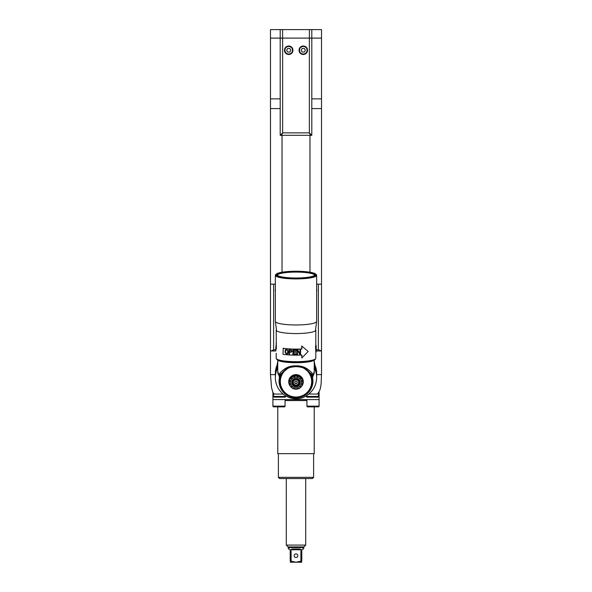 <?xml version="1.0" encoding="UTF-8"?>
<svg xmlns="http://www.w3.org/2000/svg" width="592" height="592" viewBox="0 0 592 592"><rect width="100%" height="100%" fill="white"/><g stroke="black" fill="none" stroke-linecap="round" stroke-linejoin="round"><path stroke-width="0.89" d="M311.799 108.58L321.515 108.58L311.799 108.58M275.835 350.982L270.485 350.982L270.485 284.153L275.347 284.153L270.485 284.153L270.485 108.58L280.201 108.58L270.485 108.58L270.485 38.103L280.201 38.103L270.485 38.103L270.485 29.6L321.515 29.6L321.515 38.103L280.201 38.103L280.201 29.6M318.378 284.153L318.378 349.768L321.515 350.982L321.515 284.153L316.653 284.153L321.515 284.153L321.515 98.857L311.799 98.857M316.653 287.697L316.653 292.766M320.731 350.982L316.172 350.982M271.269 350.982L273.622 349.768L275.828 349.768M275.347 292.766L275.347 287.697M275.347 291.486A3.404 2.361 90 0 1 275.176 290.228A3.404 2.361 -90 0 1 275.347 288.97M316.653 288.97A3.404 2.361 90 0 1 316.824 290.228A3.404 2.361 -90 0 1 316.653 291.486M277.774 361.29L275.317 374.625L270.485 374.625L270.485 350.93L275.835 350.93M308.92 394.065L317.26 394.065C321.996 389.477 320.99 381.011 321.515 374.625L321.515 350.93L316.172 350.93M277.774 362.193L275.361 372.42M321.515 374.625L316.683 374.625L314.226 361.283M316.653 371.576L314.226 362.193M270.485 374.625L271.469 387.064C272.542 392.089 273.63 394.42 274.74 394.065L283.08 394.065M316.653 373.345A20.653 20.343 180 0 0 314.226 363.71M277.774 363.71A20.653 20.343 180 0 0 275.347 373.345M277.774 371.399L279.491 377.407L279.602 373.471L280.475 373.959L281.725 373.278L287.845 368.372C289.14 367.514 291.863 366.936 296 366.633C301.284 366.389 306.012 368.55 310.171 373.123L311.525 373.959L312.398 373.471L312.398 376.778L311.525 376.875L311.621 377.718A16.028 15.784 0 0 1 311.621 377.726L311.525 373.959M281.829 373.123C285.988 368.55 290.709 366.389 296 366.618C300.144 366.936 302.86 367.514 304.147 368.372L310.171 373.123M314.226 360.262L314.226 373.241L312.509 377.407A16.946 16.687 0 0 1 296 397.831A16.946 16.687 0 0 1 279.491 377.407L280.379 377.718L280.475 373.959M280.379 377.726A16.028 15.784 0 0 1 280.379 377.718L280.475 376.875L279.602 376.778L277.774 373.226M311.621 377.718L312.509 377.407L314.226 371.399M279.602 373.471C284.204 368.12 289.666 365.575 296 365.834C302.334 365.575 307.796 368.12 312.398 373.471M314.226 366.996A20.653 20.343 0 0 1 316.653 376.571A20.653 20.343 0 0 0 314.226 366.996M277.774 363.836A20.653 20.343 180 0 0 275.347 373.404L275.347 376.571A20.653 20.343 0 0 1 277.774 366.996A20.653 20.343 180 0 0 275.347 376.571L275.347 377.459C275.428 384.238 278.122 389.862 283.413 394.331C291.101 400.185 299.981 399.326 304.503 396.862C312.384 392.614 316.431 386.147 316.653 377.459A20.653 20.343 180 0 0 314.226 367.884M296 377.245A5.469 5.387 180 0 0 290.531 382.624A5.469 5.387 180 0 0 296 388.012A5.469 5.387 0 0 0 301.469 382.624A5.469 5.387 0 0 0 296 377.245M296 378.436A4.255 4.188 0 0 1 300.255 382.624A4.255 4.188 0 0 1 296 386.813A4.255 4.188 180 0 1 291.745 382.624A4.255 4.188 180 0 1 296 378.436M292.803 376.579A6.867 6.764 180 0 0 292.337 376.845L291.553 378.207L290.191 378.954A6.867 6.764 180 0 0 289.925 379.413L289.925 380.982L289.14 382.299A6.867 6.764 180 0 0 289.14 382.824L289.925 384.193L289.925 385.71A6.867 6.764 180 0 0 290.191 386.169L291.553 386.968L292.337 388.278A6.867 6.764 180 0 0 292.803 388.544L295.734 389.314A6.867 6.764 180 0 0 296 389.321A6.867 6.764 0 0 0 296.266 389.314L299.197 388.544A6.867 6.764 0 0 0 299.663 388.278L300.447 386.968L301.809 386.169A6.867 6.764 0 0 0 302.075 385.71L302.075 384.193L302.86 382.824A6.867 6.764 0 0 0 302.86 382.299L302.075 380.982L302.075 379.413A6.867 6.764 0 0 0 301.809 378.954L300.447 378.207L299.663 376.845A6.867 6.764 0 0 0 299.197 376.579L297.628 376.608L296.266 375.809A6.867 6.764 0 0 0 296 375.802A6.867 6.764 180 0 0 295.734 375.809L294.372 376.608L292.803 376.579L292.803 375.802L294.372 375.802L295.734 375.025A6.867 6.764 0 0 1 296.266 375.025L296.266 375.809M294.372 376.608L294.372 375.802M289.925 379.413L289.925 378.636A6.867 6.764 0 0 1 290.191 378.177L290.191 378.954M289.133 382.558L289.133 381.781A6.867 6.764 0 0 1 289.14 381.514L289.14 382.299M302.075 380.182L302.86 381.514A6.867 6.764 0 0 1 302.867 381.781L302.867 382.558M302.86 381.514L302.86 382.299M296.266 375.025L297.628 375.802L299.197 375.802A6.867 6.764 0 0 1 299.663 376.068L300.447 377.4L301.809 378.177A6.867 6.764 0 0 1 302.075 378.636L302.075 379.413M301.809 378.177L301.809 378.954M299.663 376.068L299.663 376.845M299.197 375.802L299.197 376.579M295.734 375.025L295.734 375.809M290.191 378.177L291.553 377.4L292.337 376.068A6.867 6.764 0 0 1 292.803 375.802M292.337 376.068L292.337 376.845M289.14 381.514L289.925 380.182M291.752 382.365A4.255 4.188 180 0 0 296 386.287A4.255 4.188 0 0 0 300.248 382.365M291.553 378.207L291.553 377.4M297.628 376.608L297.628 375.802M300.447 378.207L300.447 377.4M299.648 382.099A3.648 3.589 180 0 0 296 378.51A3.648 3.589 180 0 0 292.352 382.099A3.648 3.589 180 0 0 296 385.688A3.648 3.589 180 0 0 299.648 382.099M301.957 385.917A7.289 7.178 0 0 0 296 374.603A7.289 7.178 180 0 0 290.043 385.917M290.258 386.206A7.289 7.178 180 0 0 292.063 387.827M293.595 388.559A7.289 7.178 180 0 0 294.942 388.885M301.742 386.206A7.289 7.178 0 0 1 299.937 387.827M298.405 388.559A7.289 7.178 0 0 1 297.058 388.885M287.771 367.869L287.727 368.55L287.172 368.239M286.824 368.468L286.824 369.149L286.254 368.883M285.921 369.134L285.966 369.808L285.381 369.578M285.07 369.852L285.159 370.525L284.567 370.34M284.278 370.577L284.404 371.302L283.805 370.984M283.531 371.221L283.701 372.124L283.102 371.769A16.102 15.858 0 0 0 282.858 372.102L283.065 372.99L282.458 372.679A16.102 15.858 0 0 0 282.236 373.027L282.488 373.9L281.881 373.633A16.102 15.858 0 0 0 281.688 373.996L281.97 374.847L281.378 374.618A16.102 15.858 0 0 0 281.207 374.995L281.533 375.824L280.941 375.639A16.102 15.858 0 0 0 280.8 376.024L281.156 376.838L280.586 376.69A16.102 15.858 0 0 0 280.467 377.082L280.86 377.866L280.297 377.755A16.102 15.858 0 0 0 280.208 378.162L280.63 378.917L280.09 378.843A16.102 15.858 0 0 0 280.031 379.25L280.482 379.975L279.957 379.946A16.102 15.858 0 0 0 279.927 380.353L280.401 381.048L279.905 381.048A16.102 15.858 0 0 0 279.898 381.255L279.898 381.5A16.102 15.858 0 0 1 279.905 381.292A16.102 15.858 0 0 0 279.898 381.5A16.102 15.858 0 0 0 279.905 381.707L280.401 382.121L279.927 382.402L280.482 383.187L280.031 383.498L280.63 384.252L280.297 385L280.86 385.303L280.467 385.673L281.156 386.332L280.8 386.724L281.533 387.338L281.207 387.76L281.97 388.322L281.888 389.129M281.814 388.293L281.688 388.759L281.933 388.396A15.681 15.444 0 0 0 282.391 389.255L281.881 389.122L282.488 389.27L282.236 389.728L283.065 390.18L282.858 390.653L283.701 391.046L283.805 391.852M282.939 390.172L282.858 390.653A16.102 15.858 0 0 0 283.102 390.979L283.531 391.534L283.679 391.127A15.681 15.444 0 0 0 284.315 391.874L283.805 391.845L284.404 391.867L284.278 392.363L284.33 391.874M284.278 392.363L284.382 391.956A15.681 15.444 0 0 0 285.07 392.651L284.567 392.659L285.159 392.637L285.07 393.14L285.107 392.644M285.07 393.14L285.144 392.725A15.681 15.444 0 0 0 285.884 393.377L285.381 393.414A16.102 15.858 0 0 1 285.078 393.147L285.966 393.354L287.179 394.768M286.824 394.02L286.824 394.102A15.681 15.444 0 0 0 287.645 394.649L287.172 394.753L287.727 394.62L288.141 395.338M288.134 395.33A16.102 15.858 0 0 1 287.771 395.123L287.734 394.701A15.681 15.444 0 0 0 288.593 395.19L288.689 395.241A15.681 15.444 0 0 0 289.577 395.663L291.227 396.647L291.701 396.359L291.9 396.832L294.527 397.291M294.527 397.284A16.102 15.858 0 0 1 294.113 397.247L293.869 396.877A15.681 15.444 0 0 0 294.853 396.98L294.527 397.284L294.912 396.914L295.652 397.358M295.645 397.35A16.102 15.858 0 0 1 295.23 397.336L294.957 396.988A15.681 15.444 0 0 0 295.948 397.025L296.052 397.025A15.681 15.444 0 0 0 297.043 396.988L297.147 396.98A15.681 15.444 0 0 0 298.131 396.877L300.1 396.84L302.423 395.663A15.681 15.444 0 0 0 303.311 395.241L303.407 395.19A15.681 15.444 0 0 0 304.266 394.701L304.355 394.649A15.681 15.444 0 0 0 305.176 394.102L306.922 393.147A16.102 15.858 0 0 1 306.619 393.414L306.116 393.377A15.681 15.444 0 0 0 306.856 392.725L306.93 392.651A15.681 15.444 0 0 0 307.618 391.956L308.195 391.845L307.685 391.874A15.681 15.444 0 0 0 308.321 391.127L309.542 390.076L309.512 389.27L310.119 389.122L309.609 389.255A15.681 15.444 0 0 0 310.067 388.396L311.533 385.673L311.14 385.303L311.703 384.992L311.37 384.252L311.969 383.505L311.518 383.187L312.073 382.402L311.599 382.121L312.102 381.5A16.102 15.858 0 0 1 312.095 381.707L311.673 382.069A15.681 15.444 0 0 0 311.673 381.093L312.073 380.353A16.102 15.858 0 0 0 312.043 379.946L311.518 379.975L311.969 379.25A16.102 15.858 0 0 0 311.91 378.843L311.37 378.917L311.792 378.162A16.102 15.858 0 0 0 311.703 377.755L311.14 377.866L311.533 377.082A16.102 15.858 0 0 0 311.414 376.69L310.844 376.838L311.2 376.024A16.102 15.858 0 0 0 311.059 375.639L310.467 375.824L310.793 374.995A16.102 15.858 0 0 0 310.622 374.618L310.03 374.847L310.312 373.996A16.102 15.858 0 0 0 310.119 373.633L309.512 373.9L309.764 373.027A16.102 15.858 0 0 0 309.542 372.679L308.935 372.99L309.142 372.102A16.102 15.858 0 0 0 308.898 371.769L308.299 372.124L308.469 371.221M280.179 381.966L279.927 382.402L280.334 382.173A15.681 15.444 0 0 0 280.401 383.142L279.957 382.809A16.102 15.858 0 0 1 279.927 382.402M280.26 383.054L280.031 383.498L280.408 383.246A15.681 15.444 0 0 0 280.549 384.208L280.09 383.905A16.102 15.858 0 0 1 280.031 383.505M280.416 384.141L280.208 384.593L280.571 384.312A15.681 15.444 0 0 0 280.771 385.266L280.297 384.992A16.102 15.858 0 0 1 280.208 384.6M280.652 385.214L280.467 385.673L280.8 385.37A15.681 15.444 0 0 0 281.074 386.302L280.586 386.065A16.102 15.858 0 0 1 280.467 385.673M280.963 386.265L280.8 386.724L281.104 386.406A15.681 15.444 0 0 0 281.444 387.316L280.941 387.116A16.102 15.858 0 0 1 280.8 386.731M281.348 387.294L281.207 387.76L281.481 387.412A15.681 15.444 0 0 0 281.881 388.3L281.378 388.13A16.102 15.858 0 0 1 281.215 387.767M282.34 389.247L282.236 389.728L282.451 389.351A15.681 15.444 0 0 0 282.969 390.172L282.458 390.076A16.102 15.858 0 0 1 282.243 389.728M285.943 393.362L285.966 393.443A15.681 15.444 0 0 0 286.743 394.043L286.254 394.117A16.102 15.858 0 0 1 285.929 393.865M305.176 394.02L305.176 394.524A16.102 15.858 0 0 1 304.828 394.753M306.057 393.362L306.034 393.443A15.681 15.444 0 0 1 305.257 394.043L305.746 394.117A16.102 15.858 0 0 0 306.071 393.865M306.893 392.644L306.93 393.14M307.67 391.874L307.722 392.363M309.061 390.172L309.142 390.653L308.972 390.261A15.681 15.444 0 0 1 308.388 391.046L308.469 391.534A16.102 15.858 0 0 1 308.195 391.845M309.66 389.247L309.764 389.728L309.549 389.351A15.681 15.444 0 0 1 309.031 390.172L309.542 390.076A16.102 15.858 0 0 0 309.757 389.728M310.186 388.293L310.312 388.759A16.102 15.858 0 0 1 310.119 389.122M310.652 387.294L310.793 387.76L310.519 387.412A15.681 15.444 0 0 1 310.119 388.3L310.622 388.13A16.102 15.858 0 0 0 310.785 387.767M311.037 386.265L311.2 386.724L310.896 386.406A15.681 15.444 0 0 1 310.556 387.316L311.059 387.116A16.102 15.858 0 0 0 311.2 386.731M311.348 385.214L311.533 385.673L311.2 385.37A15.681 15.444 0 0 1 310.926 386.302L311.414 386.065A16.102 15.858 0 0 0 311.533 385.673M311.584 384.141L311.792 384.593L311.429 384.312A15.681 15.444 0 0 1 311.229 385.266L311.703 384.992A16.102 15.858 0 0 0 311.792 384.6M311.74 383.054L311.969 383.498L311.592 383.246A15.681 15.444 0 0 1 311.451 384.208L311.91 383.905A16.102 15.858 0 0 0 311.969 383.505M311.821 381.966L312.073 382.402L311.666 382.173A15.681 15.444 0 0 1 311.599 383.142L312.043 382.809A16.102 15.858 0 0 0 312.073 382.402M311.673 381.093L312.095 381.292A16.102 15.858 0 0 1 312.102 381.5A16.102 15.858 0 0 0 312.095 381.292L312.095 381.048A16.102 15.858 0 0 1 312.102 381.255L312.102 381.5A16.102 15.858 0 0 1 312.095 381.707M308.195 370.984L307.596 371.302L307.722 370.577M279.905 381.707L279.898 381.5A16.102 15.858 0 0 0 279.905 381.707L280.327 382.069A15.681 15.444 0 0 1 280.327 381.093M283.612 391.046A15.681 15.444 0 0 1 283.028 390.261L282.858 390.653M289.133 395.833L289.577 395.663L289.133 395.833A16.102 15.858 0 0 1 288.755 395.656M289.673 395.708L289.777 396.122A16.102 15.858 0 0 0 290.161 396.277L290.591 396.078A15.681 15.444 0 0 1 289.673 395.708M290.687 396.107L290.827 396.514A16.102 15.858 0 0 0 291.227 396.64L291.627 396.411A15.681 15.444 0 0 1 290.687 396.107M291.73 396.44L291.9 396.832A16.102 15.858 0 0 0 292.307 396.929L292.685 396.677A15.681 15.444 0 0 1 291.73 396.44A16.028 15.784 0 0 1 291.597 396.433M292.788 396.699L293.003 397.077A16.102 15.858 0 0 0 293.41 397.143L293.765 396.862A15.681 15.444 0 0 1 292.788 396.699M296.348 397.358L296.77 397.336A16.102 15.858 0 0 1 296.355 397.35M297.473 397.291L297.887 397.247A16.102 15.858 0 0 1 297.473 397.284M298.235 396.862L298.59 397.143A16.102 15.858 0 0 0 298.997 397.077L299.212 396.699A15.681 15.444 0 0 1 298.235 396.862M299.315 396.677L299.693 396.929A16.102 15.858 0 0 0 300.1 396.832L300.27 396.44A15.681 15.444 0 0 1 299.197 396.721M300.373 396.411L300.773 396.64A16.102 15.858 0 0 0 301.173 396.514L301.313 396.107A15.681 15.444 0 0 1 300.373 396.411M301.409 396.078L301.839 396.277A16.102 15.858 0 0 0 302.223 396.122L302.327 395.708A15.681 15.444 0 0 1 301.409 396.078M303.245 395.656L303.311 395.241L303.245 395.656A16.102 15.858 0 0 1 302.867 395.833M303.859 395.338L304.229 395.123A16.102 15.858 0 0 1 303.866 395.33M308.388 391.046L308.898 390.979A16.102 15.858 0 0 0 309.142 390.653M307.433 370.34L306.841 370.525L306.93 369.852M306.619 369.578L306.034 369.808L306.079 369.134M305.746 368.883L305.176 369.149L305.176 368.468M304.828 368.239L304.273 368.55L304.229 367.869M284.33 370.962L283.879 370.918M283.612 371.791L283.102 371.769M282.946 372.664L282.458 372.679M282.347 373.582L281.881 373.633M281.814 374.544L281.378 374.618M281.355 375.543L280.941 375.639M280.971 376.564L280.586 376.69M311.414 376.69L311.029 376.564M311.059 375.639L310.645 375.543M310.622 374.618L310.186 374.544M310.119 373.633L309.653 373.582M309.542 372.679L309.054 372.664M308.898 371.769L308.388 371.791M308.121 370.918L307.67 370.962M314.226 363.836A20.653 20.343 0 0 1 316.653 373.404L316.653 377.459M276.56 358.9A19.44 3.374 0 0 0 276.864 359.433L277.463 360.01A18.833 3.271 0 0 0 296 362.704A18.833 3.271 0 0 0 314.537 360.01L315.136 359.433A19.44 3.374 0 0 0 315.44 358.9M276.864 359.433A19.44 3.374 0 0 0 296 362.215A19.44 3.374 0 0 0 315.136 359.433M277.411 275.347A18.589 3.226 180 0 1 277.411 275.317A18.589 3.226 180 0 1 296 272.091A18.589 3.226 180 0 1 314.589 275.317A18.589 3.226 180 0 1 314.589 275.347M314.944 274.718A18.944 3.286 180 0 1 314.84 275.051A18.944 3.286 180 0 1 296 278.003A18.944 3.286 180 0 1 277.16 275.051A18.944 3.286 180 0 1 277.056 274.718A18.944 3.286 180 0 1 296 271.425A18.944 3.286 180 0 1 314.944 274.718M275.953 274.718A20.047 3.478 180 0 1 276.264 274.103A20.047 3.478 180 0 1 296 271.24A20.047 3.478 180 0 1 315.736 274.103A20.047 3.478 180 0 1 316.047 274.718A20.047 3.478 180 0 1 296 278.196A20.047 3.478 180 0 1 275.953 274.718M315.736 274.103L316.335 274.681A20.653 3.589 180 0 1 316.653 275.317A20.653 3.589 180 0 1 296 278.906A20.653 3.589 180 0 1 275.347 275.317A20.653 3.589 180 0 1 275.665 274.681L276.264 274.103M316.653 275.317L316.653 321.382A20.653 3.589 0 0 1 296 324.971A20.653 3.589 0 0 1 275.347 321.382L275.347 275.317M315.802 352.255L315.802 358.241A19.802 3.441 0 0 1 296 361.675A19.802 3.441 180 0 1 276.198 358.241L276.198 353.291M276.346 349.095L276.198 330.121A19.802 3.441 180 0 0 296 333.562A19.802 3.441 0 0 0 315.802 330.121A19.802 3.441 0 0 0 315.728 329.811M301.853 357.96L301.853 354.993A20.172 3.5 0 0 1 296 355.141A20.172 3.5 0 0 1 283.006 354.319L283.22 348.303A19.802 3.441 0 0 0 296 349.117A19.802 3.441 0 0 0 301.728 348.969L301.728 345.972L308.158 351.463L301.853 357.96L301.728 355M316.165 346.927L316.165 346.927A20.172 3.5 0 0 0 316.165 346.912L316.172 351.641A20.172 3.5 0 0 1 315.854 352.255L315.492 346.283A19.802 3.441 0 0 0 315.802 345.676L315.802 330.121M283.006 348.37A20.172 3.5 0 0 0 296 349.199A20.172 3.5 0 0 0 301.853 349.043L301.853 346.076M298.124 350.538L297.754 349.924A20.172 3.5 0 0 1 296.932 349.939L296.932 354.356A20.172 3.5 0 0 0 297.48 354.349L297.45 350.434L297.48 354.349M297.754 349.924L300.011 353.631L300.011 349.872A20.172 3.5 0 0 0 300.551 349.85L300.551 354.268L300.47 349.85M297.48 350.494L299.744 354.297A20.172 3.5 0 0 0 300.551 354.268M296.2 354.364L296.2 353.794A20.172 3.5 0 0 1 293.462 353.772L293.462 352.262A20.172 3.5 0 0 0 295.837 352.292L295.837 351.729A20.172 3.5 0 0 1 293.462 351.7L293.462 350.479A20.172 3.5 0 0 0 296.2 350.501L296.2 349.939A20.172 3.5 0 0 1 292.922 349.894L292.922 354.319A20.172 3.5 0 0 0 296.2 354.364L296.2 353.794M291.042 352.277L292.204 351.285L291.042 349.828A20.172 3.5 0 0 1 288.948 349.717L288.948 354.142A20.172 3.5 0 0 0 289.466 354.171L289.466 352.196A20.172 3.5 0 0 0 291.042 352.277L291.131 352.218A19.802 3.441 0 0 1 289.584 352.136L289.466 352.196M286.935 353.986A20.172 3.5 0 0 1 286.291 353.927L285.033 352.292L285.263 350.057L286.291 349.509A20.172 3.5 0 0 0 286.935 349.569L288.267 351.174L288.186 353.054L287.098 353.935A19.802 3.441 0 0 1 286.461 353.875L285.233 352.24L285.307 350.368L286.077 349.509M289.466 350.22L289.466 351.633A20.172 3.5 0 0 0 291.131 351.715L291.664 351.174L291.22 350.242A19.802 3.441 0 0 1 289.584 350.161L289.466 350.22A20.172 3.5 0 0 0 291.131 350.309M285.736 350.301L285.499 352.344L286.291 353.365A20.172 3.5 0 0 0 286.935 353.424L287.764 352.551L287.682 350.753L287.098 350.072A19.802 3.441 0 0 1 286.461 350.013L285.736 350.301M285.973 350.131L286.291 350.072A20.172 3.5 0 0 0 286.935 350.131M296.932 354.297A19.802 3.441 0 0 0 297.45 354.29M300.011 353.631L297.724 349.865M299.707 354.238A19.802 3.441 0 0 0 300.47 354.208M298.035 351.433L297.45 350.434M293.462 352.262L293.514 352.203A19.802 3.441 0 0 0 295.837 352.225M293.462 350.479L293.514 350.412A19.802 3.441 0 0 0 296.2 350.442L296.2 349.939M292.922 354.319L292.973 349.902M292.973 354.26A19.802 3.441 0 0 0 296.2 354.297M288.948 354.142L289.074 349.724M289.074 354.083A19.802 3.441 0 0 0 289.466 354.105M291.397 351.633L291.745 350.827L291.22 350.242M287.505 353.868L287.098 353.935M287.268 353.357L287.83 352.862L287.912 351.078L287.098 350.072M276.198 342.716L275.983 349.095M315.492 346.283L315.854 346.313A20.172 3.5 0 0 0 316.172 345.691A20.172 3.5 0 0 0 315.802 345.032M315.854 352.255L315.854 346.313M316.172 350.05L316.172 345.691M296 379.761A2.716 2.679 0 0 1 298.716 382.439A2.716 2.679 0 0 1 296 385.111A2.716 2.679 180 0 1 293.284 382.439A2.716 2.679 180 0 1 296 379.761M294.594 382.439L295.297 383.631L296.703 383.631L297.406 382.439L296.703 381.241L295.297 381.241L294.594 382.439M299.345 382.099A3.345 3.293 180 0 0 296 378.806A3.345 3.293 180 0 0 292.655 382.099A3.345 3.345 0 0 0 296 385.444A3.345 3.345 0 0 0 299.345 382.099M299.67 380.515A4.011 3.952 0 0 1 296 386.051A4.011 3.952 0 0 1 292.33 380.515M294.661 382.328L295.297 383.409L296.703 383.409L297.339 382.328M309.971 272.224L309.971 135.309M282.029 272.224L282.029 135.309M280.201 98.857L270.485 98.857M311.799 29.6L311.799 38.103L321.515 38.103L321.515 98.857M318.481 393.251L318.481 396.425L306.33 396.425L306.33 395.893M315.913 397.151L317.749 397.151A0.733 0.733 0 0 0 318.481 396.425M317.749 397.151L307.056 397.151A0.733 0.733 0 0 1 306.33 396.425M307.056 397.151L308.898 397.151M285.67 395.893L285.67 396.425L273.519 396.425L273.519 393.251M273.519 396.425A0.733 0.733 0 0 0 274.251 397.151L284.944 397.151A0.733 0.733 0 0 0 285.67 396.425M276.087 397.151L283.102 397.151M272.912 392.185L272.912 399.585L319.088 399.585L319.088 392.185M314.226 406.874L314.226 453.65L277.774 453.65L277.774 406.874M282.436 478.558L312.406 478.558L313.619 477.344L278.381 477.344L278.381 453.65M309.564 478.558L279.594 478.558L278.381 477.344M319.088 399.585L319.088 406.142L306.937 406.142L306.937 399.585M314.766 406.874L318.355 406.874A0.733 0.733 0 0 0 319.088 406.142M318.355 406.874L307.662 406.874A0.733 0.733 0 0 1 306.937 406.142M307.662 406.874L311.259 406.874M285.063 399.585L285.063 406.142L272.912 406.142L272.912 399.585M277.234 406.874L284.338 406.874A0.733 0.733 0 0 0 285.063 406.142M284.338 406.874L273.645 406.874A0.733 0.733 0 0 1 272.912 406.142M273.645 406.874L275.48 406.874M289.481 549.036L290.213 549.761L289.481 549.036L288.408 549.036L288.119 546.927L286.276 545.084L305.724 545.084L305.724 478.558M291.086 549.761L292.108 549.036L299.892 549.036L300.914 549.761L291.086 549.761L291.086 561.172L290.213 561.172C290.213 562.563 290.213 562.563 290.213 561.172C290.213 562.563 290.213 562.563 290.213 561.172L290.213 549.761M291.086 561.172L296 562.215L300.914 561.172L300.914 549.761M299.959 561.505L301.787 561.172L301.787 549.761L302.519 549.036L303.592 549.036L303.881 546.927L305.724 545.084M302.519 549.036L301.787 549.761L302.519 549.036M297.82 555.718A1.82 1.82 0 0 1 296 557.538A1.82 1.82 0 0 1 294.18 555.718A1.82 1.82 0 0 1 296 553.897A1.82 1.82 0 0 1 297.82 555.718M290.213 562.215L301.787 562.215M301.787 561.172C301.787 562.563 301.787 562.563 301.787 561.172M309.364 29.6L309.364 132.882L311.799 135.309L311.799 38.103L282.636 38.103L282.636 29.6M280.201 38.103L282.636 38.103L282.636 132.882L280.201 135.309L280.201 38.103M310.578 134.095L309.364 132.882L310.578 135.309L309.364 132.882L282.636 132.882L281.422 135.309L280.201 135.309M311.799 135.309L281.422 135.309L282.636 132.882L281.422 134.095M299.034 50.253A4.255 4.255 0 0 0 303.289 54.508A4.255 4.255 0 0 0 307.544 50.253A4.255 4.255 0 0 0 303.289 46.006A4.255 4.255 0 0 0 299.034 50.253A4.255 4.255 0 0 0 303.289 54.508A4.255 4.255 0 0 0 307.544 50.253M304.34 52.081L305.398 50.253L304.34 48.433L302.238 48.433L301.187 50.253L302.238 52.081L304.34 52.081M284.456 50.253A4.255 4.255 0 0 0 288.711 54.508A4.255 4.255 0 0 0 292.966 50.253A4.255 4.255 0 0 0 288.711 46.006A4.255 4.255 0 0 0 284.456 50.253A4.255 4.255 0 0 0 288.711 54.508A4.255 4.255 0 0 0 292.966 50.253M289.762 52.081L290.813 50.253L289.762 48.433L287.66 48.433L286.602 50.253L287.66 52.081L289.762 52.081M318.378 349.768L316.172 349.768M273.622 284.153L273.622 349.768M277.774 367.884A20.653 20.343 180 0 0 275.347 377.459M296 365.834L296 366.618M286.824 369.06A15.681 15.444 0 0 1 287.645 368.513M285.966 369.719A15.681 15.444 0 0 1 286.743 369.119M285.144 370.437A15.681 15.444 0 0 1 285.884 369.785M284.382 371.214A15.681 15.444 0 0 1 285.07 370.511M283.679 372.035A15.681 15.444 0 0 1 284.315 371.288M283.028 372.901A15.681 15.444 0 0 1 283.612 372.116M282.451 373.818A15.681 15.444 0 0 1 282.969 372.99M281.933 374.766A15.681 15.444 0 0 1 282.391 373.907M281.481 375.75A15.681 15.444 0 0 1 281.881 374.862M281.104 376.764A15.681 15.444 0 0 1 281.444 375.846M280.8 377.792A15.681 15.444 0 0 1 281.074 376.86M280.571 378.85A15.681 15.444 0 0 1 280.771 377.896M280.408 379.916A15.681 15.444 0 0 1 280.549 378.954M280.334 380.989A15.681 15.444 0 0 1 280.401 380.02M281.207 375.239A16.102 15.858 0 0 1 281.378 374.862M280.8 376.268A16.102 15.858 0 0 1 280.941 375.883M280.467 377.326A16.102 15.858 0 0 1 280.586 376.934M280.208 378.399A16.102 15.858 0 0 1 280.297 377.999M280.031 379.494A16.102 15.858 0 0 1 280.09 379.087M279.927 380.597A16.102 15.858 0 0 1 279.957 380.19M312.043 380.19A16.102 15.858 0 0 1 312.073 380.597M311.91 379.087A16.102 15.858 0 0 1 311.969 379.494M311.703 377.999A16.102 15.858 0 0 1 311.792 378.399M311.414 376.934A16.102 15.858 0 0 1 311.533 377.326M311.059 375.883A16.102 15.858 0 0 1 311.2 376.268M310.622 374.862A16.102 15.858 0 0 1 310.793 375.239M311.599 380.02A15.681 15.444 0 0 1 311.666 380.989M311.451 378.954A15.681 15.444 0 0 1 311.592 379.916M311.229 377.896A15.681 15.444 0 0 1 311.429 378.85M310.926 376.86A15.681 15.444 0 0 1 311.2 377.792M310.556 375.846A15.681 15.444 0 0 1 310.896 376.764M310.119 374.862A15.681 15.444 0 0 1 310.519 375.75M309.609 373.907A15.681 15.444 0 0 1 310.067 374.766M309.031 372.99A15.681 15.444 0 0 1 309.549 373.818M308.388 372.116A15.681 15.444 0 0 1 308.972 372.901M307.685 371.288A15.681 15.444 0 0 1 308.321 372.035M306.93 370.511A15.681 15.444 0 0 1 307.618 371.214M306.116 369.785A15.681 15.444 0 0 1 306.856 370.437M305.257 369.119A15.681 15.444 0 0 1 306.034 369.719M304.355 368.513A15.681 15.444 0 0 1 305.176 369.06M285.063 400.555L306.937 400.555M288.119 546.927L303.881 546.927M288.408 547.615L303.592 547.615M299.485 50.253A3.804 3.804 0 0 0 303.289 54.057A3.804 3.804 0 0 0 307.093 50.253A3.804 3.804 0 0 0 303.289 46.45A3.804 3.804 0 0 0 299.485 50.253M284.907 50.253A3.804 3.804 0 0 0 288.711 54.057A3.804 3.804 0 0 0 292.515 50.253A3.804 3.804 0 0 0 288.711 46.45A3.804 3.804 0 0 0 284.907 50.253M316.653 373.278L316.653 371.532M275.347 373.278L275.347 371.532M277.774 360.262L277.774 373.241M288.755 395.663L289.14 395.848M302.86 395.848L303.245 395.663M275.347 321.382L276.59 330.906M316.653 321.382L315.41 330.906M275.828 350.745L275.828 346.586M316.172 350.153L316.172 347.141M313.619 477.344L313.619 453.65M286.276 545.084L286.276 478.558"/></g></svg>
